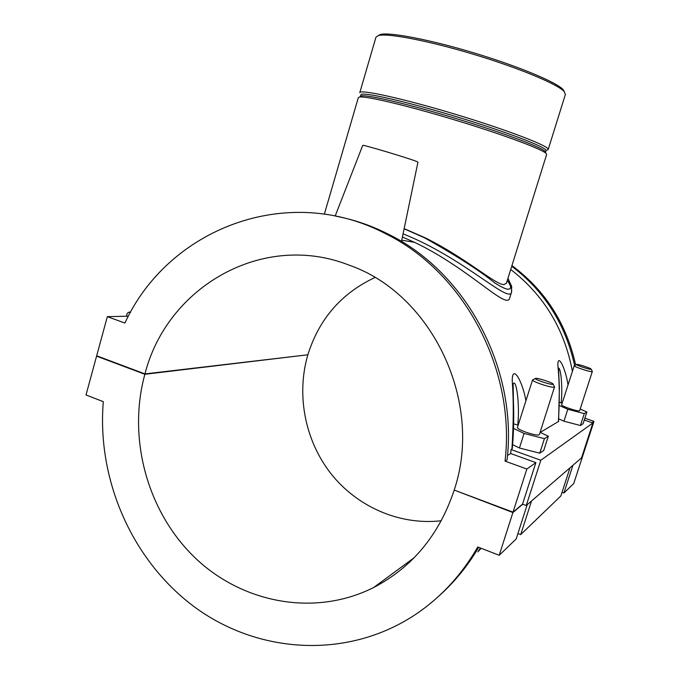 <?xml version="1.0" encoding="UTF-8"?>
<svg xmlns="http://www.w3.org/2000/svg" width="680" height="680" viewBox="0 0 680 680"><rect width="100%" height="100%" fill="white"/><g stroke="black" fill="none" stroke-linecap="round" stroke-linejoin="round"><path stroke-width="1.02" d="M564.434 91.851L563.091 89.564C556.52 82.237 518.398 66.266 473.952 52.895C429.513 39.499 389.351 31.901 380.298 34.51L378.165 35.606M564.094 91.46L565.394 94.401L548.173 149.549C550.196 146.498 508.462 130.296 455.983 114.469C403.512 98.609 359.779 89.012 359.779 92.675L375.955 37.205L378.411 35.538C387.532 32.92 428.315 40.681 473.518 54.306C518.721 67.898 557.464 84.099 564.094 91.46M546.924 150.203L548.173 149.549M545.496 152.413L546.031 150.722C547.986 147.781 506.931 131.929 455.404 116.391C403.877 100.81 360.91 91.298 360.918 94.834L360.434 96.484L361.641 95.871C367.982 94.665 408.654 104.201 454.869 118.167C501.083 132.107 540.243 146.676 544.85 151.19L546.635 154.47L506.447 283.169L503.812 284.648C495.031 284.469 465.469 257.661 425.153 237.796L404.149 228.625M324.351 214.149L358.334 97.622L359.533 97.028C365.891 95.837 407.269 105.587 454.367 119.825C501.466 134.028 541.331 148.801 545.972 153.315M507.9 278.528C514.097 291.159 509.685 292.587 494.649 282.82C478.822 270.104 455.421 255.094 424.439 237.762L404.115 228.794L424.439 237.762M403.061 233.869C463.123 257.49 509.269 304.139 511.521 292.179C512.167 289.68 510.773 285.727 507.331 280.339M511.471 292.332L509.651 298.129C506.881 310.318 469.6 268.651 414.604 242.352L402.407 237.023M510.697 453.543L511.062 449.548L540.812 460.25L526.252 505.529L522.538 504.144L535.865 462.621L510.697 453.543L507.484 455.481M511.062 449.548L512.303 448.579C513.689 432.429 514.063 416.763 513.425 401.582L513.137 383.8M525.929 400.732C522.274 379.882 511.76 363.171 512.278 381.667C513.689 400.843 513.57 423.3 511.929 449.038M540.209 432.403L558.586 421.464L559.385 387.498L558.501 367.888M568.021 384.99C565.462 367.48 557.115 351.824 557.932 366.375C559.555 381.863 559.708 400.308 558.382 421.71M572.415 371.322C564.409 329.018 543.838 295.069 510.723 269.501M417.945 162.163L401.6 240.932L401.047 241.213M128.401 316.175L107.338 316.668L124.891 323.043C168.224 228.948 287.359 181.84 386.18 234.022C463.735 272.28 515.924 368.857 505.044 461.108L507.067 459.858C517.871 368.322 466.072 272.519 389.053 234.532C371.934 225.794 354.246 219.682 335.979 216.197M574.625 365.517C565.454 324.173 544.493 291.091 511.734 266.254M511.946 265.582C545.13 290.267 566.372 323.399 575.663 364.99M592.067 422.722L593.988 421.353L583.873 452.421L583.091 453.075M584.876 418.208L593.988 421.353M526.252 505.529L581.536 457.861L592.892 423.011L584.281 420.036M540.812 460.25L592.892 423.011M512.669 444.686L519.435 448.01L539.759 453.177L543.745 450.466L548.327 436.22L544.417 438.668L524.085 433.432L513.621 428.434M558.824 418.888L563.958 421.2L580.423 425.519L583.091 423.7L586.899 411.978L584.281 413.627L567.808 409.258L559.581 405.637M107.338 316.668L96.679 355.793L144.959 373.923C167.059 286.731 262.973 230.902 349.613 265.327C431.859 293.938 483.913 402.024 454.197 490.067L513.026 512.159L526.847 469.03L535.865 462.621M513.026 512.159L522.538 504.144M526.847 469.03L505.044 461.108M558.484 368.381C560.668 366.605 562.87 386.852 561.187 402.857M559.64 402.45L562.182 403.129M563.958 421.2L567.808 409.258M513.723 423.921L518.185 425.076M519.435 448.01L524.085 433.432M126.455 316.217L127.236 313.361L128.936 312.146L130.585 312.188M130.347 312.622L129.208 312.214M417.945 162.146L416.721 161.525C409.36 158.381 361.565 144.118 362.738 145.401L362.738 145.418M513.128 383.962C516.298 377.749 519.937 404.617 517.777 424.966M580.423 425.519L584.281 413.627M580.227 409.071L586.899 411.978M574.217 365.738L561.663 404.745C560.694 406.002 578.391 411.918 579.623 410.745L592.288 371.628C591.175 372.436 573.367 366.63 574.217 365.738L574.387 365.636M539.759 453.177L544.417 438.668M540.09 432.344L548.327 436.22M532.525 379.993L517.412 427.507C517.548 428.596 520.463 430.185 526.159 432.284C533.656 434.767 538.05 435.557 539.351 434.664L554.438 387.209C552.585 387.481 548.267 386.503 541.484 384.293C535.721 382.271 532.737 380.834 532.525 379.993L532.84 379.805M552.959 384.293L553.095 384.14C553.545 382.865 535.789 377.196 535.432 378.488C534.183 379.466 551.497 385.203 552.959 384.293M591.064 369.24L591.141 369.155C591.506 368.322 576.784 363.622 576.615 364.514C575.696 365.151 590.138 369.877 591.064 369.24M307.25 354.85L144.865 374.28L96.585 356.142L86.011 394.952L103.309 401.659C96.73 480.012 132.277 561.467 195.559 607.733C258.774 653.752 346.97 659.438 414.511 615.145C440.385 597.975 461.465 575.246 477.751 546.966L499.205 555.288L516.171 538.96L527.178 504.73M439.195 595.765C454.639 581.944 467.798 565.794 478.669 547.315M481.151 548.284L477.862 551.846L480.454 548.012M531.531 500.981L520.71 534.599L517.913 533.537M520.71 534.599L560.847 495.958L569.993 467.815M572.917 465.29L563.907 493.017L562.029 492.329M583.61 452.642L583.006 453.356M522.759 504.228L512.907 512.542L454.512 490.187M563.907 493.017L573.725 483.565L583.78 452.702M144.959 373.923L307.861 354.781C319.048 319.03 341.385 293.284 374.867 277.542M96.585 356.142L97.418 356.074M499.205 555.288L512.907 512.542M307.785 355.045C296.166 395.114 305.031 440.7 331.1 473.85C357.289 506.855 399.661 525.521 441.294 520.761M454.079 490.45C439.11 534.99 412.267 567.358 373.575 587.562C314.347 617.321 241.519 602.998 194.208 556.971C146.838 510.816 127.441 437.673 144.865 374.28M380.298 34.51L378.411 35.538M563.261 89.752L564.273 91.655M361.641 95.871L359.533 97.028M425.153 237.796L424.116 237.6M511.521 292.179C511.335 283.237 513.307 290.615 507.969 278.315M401.752 240.176L414.604 242.344M389.053 234.532L386.18 234.022M128.936 312.146L130.628 312.111M362.738 145.401L335.172 216.036M535.432 378.488L532.542 379.95M553.095 384.14L554.616 387.013M576.615 364.514L574.226 365.712M591.141 369.155L592.39 371.518M373.575 587.562L414.171 557.719"/></g></svg>
